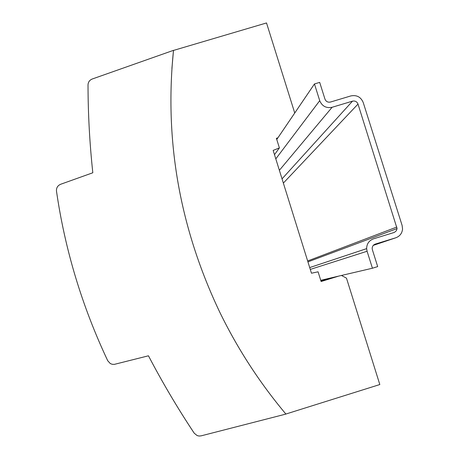 <?xml version="1.0" encoding="UTF-8"?>
<svg xmlns="http://www.w3.org/2000/svg" width="459" height="459" viewBox="0 0 459 459"><rect width="100%" height="100%" fill="white"/><g stroke="black" fill="none" stroke-linecap="round" stroke-linejoin="round"><path stroke-width="0.69" d="M274.488 154.66L279.399 147.913L276.393 138.291L277.89 137.843M294.741 113.017L266.518 22.95L173.496 50.427L171.907 68.552M285.871 414.041L379.817 384.539L346.476 278.137L341.45 275.463M338.604 276.129L321.116 281.522L318.081 271.808L311.472 273.22L273.162 150.403L279.399 147.913M201.122 435.849L285.905 414.075C259.599 382.714 237.538 348.72 219.718 312.091C179.727 227.962 164.322 140.706 173.502 50.335L92.219 79.017C89.568 80.113 88.168 82.081 88.019 84.921C88.065 114.153 89.666 143.438 92.816 172.768L60.663 184.266C57.645 185.585 56.25 187.88 56.486 191.145C65 249.862 82.092 306.405 107.75 360.774L110.286 363.545L112.214 364.291L114.285 364.383L148.458 355.8C162.331 382.336 177.587 408.137 194.22 433.193L197.152 435.585L199.114 436.039L201.122 435.849M327.33 279.049L331.18 277.861M320.973 281.074L327.347 279.106L327.244 278.785M397.069 228.565L358.003 104.078C356.947 101.617 355.111 100.641 352.501 101.152L332.109 107.274C326.217 108.416 322.092 106.218 319.722 100.682L314.461 83.951L319.694 82.39L324.961 99.11C326.01 101.571 327.846 102.546 330.463 102.041L350.848 95.925C356.723 94.783 360.849 96.975 363.218 102.506L402.107 225.415L402.554 229.03C402.078 233.396 399.783 236.328 395.681 237.819L375.215 244.108L373.792 244.859L372.737 246.07L372.146 247.998L372.347 249.639L377.682 266.599L372.427 268.222L367.085 251.257L366.632 248.635C366.741 243.786 369.042 240.516 373.546 238.818L394.373 232.409L396.387 230.728L397.069 228.565L307.932 261.877M372.427 268.222L320.738 280.306M314.461 83.951L276.771 139.49M367.085 251.257L310.284 269.41M395.681 237.819L373.224 245.399M319.722 100.682L275.802 158.871M332.109 107.274L279.37 170.306M352.501 101.152L282.038 178.861M358.003 104.078L283.358 183.089M396.869 227.021L307.65 260.964M366.632 248.635L309.71 267.574"/></g></svg>
